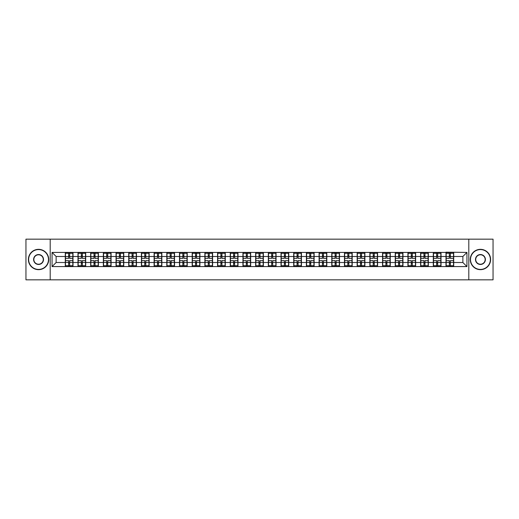 <?xml version="1.0" encoding="UTF-8"?>
<svg xmlns="http://www.w3.org/2000/svg" width="519" height="519" viewBox="0 0 519 519"><rect width="100%" height="100%" fill="white"/><g stroke="black" fill="none" stroke-linecap="round" stroke-linejoin="round"><path stroke-width="0.78" d="M468.806 279.838L493.05 279.838L493.05 239.162L468.806 239.162L468.806 279.838L50.194 279.838L50.194 239.162L25.95 239.162L25.95 279.838L50.194 279.838M468.806 239.162L50.194 239.162M462.87 262.51L462.87 256.49L453.716 256.49L453.716 262.51L462.87 262.51L466.938 266.578L466.938 252.422L445.99 252.176L445.99 256.49L441.027 256.49L441.027 262.51L445.99 262.51L445.99 256.49M466.938 266.578L52.062 266.578L52.062 252.422L65.284 252.422L65.284 256.49L56.13 256.49L56.13 262.51L65.284 262.51L65.284 256.49M445.99 252.422L65.284 252.422M445.99 262.51L445.99 266.578M441.027 262.51L441.027 266.578M441.027 252.422L441.027 256.49M428.337 262.51L433.3 262.51L433.3 256.49L428.337 256.49L428.337 266.578M433.3 262.51L433.3 266.578M433.3 252.422L433.3 256.49M428.337 252.422L428.337 256.49M415.648 262.51L420.611 262.51L420.611 256.49L415.648 256.49L415.648 266.578M420.611 262.51L420.611 266.578M420.611 252.422L420.611 256.49M415.648 252.422L415.648 256.49M402.958 262.51L407.921 262.51L407.921 256.49L402.958 256.49L402.958 266.578M407.921 262.51L407.921 266.578M407.921 252.422L407.921 256.49M402.958 252.422L402.958 256.49M390.269 262.51L395.231 262.51L395.231 256.49L390.269 256.49L390.269 266.578M395.231 262.51L395.231 266.578M395.231 252.422L395.231 256.49M390.269 252.422L390.269 256.49M377.579 262.51L382.542 262.51L382.542 256.49L377.579 256.49L377.579 266.578M382.542 262.51L382.542 266.578M382.542 252.422L382.542 256.49M377.579 252.422L377.579 256.49M364.889 262.51L369.846 262.51L369.846 256.49L364.889 256.49L364.889 266.578M369.846 262.51L369.846 266.578M369.846 252.422L369.846 256.49M364.889 252.422L364.889 256.49M352.193 262.51L357.156 262.51L357.156 256.49L352.193 256.49L352.193 266.578M357.156 262.51L357.156 266.578M357.156 252.422L357.156 256.49M352.193 252.422L352.193 256.49M339.504 262.51L344.467 262.51L344.467 256.49L339.504 256.49L339.504 266.578M344.467 262.51L344.467 266.578M344.467 252.422L344.467 256.49M339.504 252.422L339.504 256.49M326.814 262.51L331.777 262.51L331.777 256.49L326.814 256.49L326.814 266.578M331.777 262.51L331.777 266.578M331.777 252.422L331.777 256.49M326.814 252.422L326.814 256.49M314.125 262.51L319.088 262.51L319.088 256.49L314.125 256.49L314.125 266.578M319.088 262.51L319.088 266.578M319.088 252.422L319.088 256.49M314.125 252.422L314.125 256.49M301.435 262.51L306.398 262.51L306.398 256.49L301.435 256.49L301.435 266.578M306.398 262.51L306.398 266.578M306.398 252.422L306.398 256.49M301.435 252.422L301.435 256.49M288.746 262.51L293.709 262.51L293.709 256.49L288.746 256.49L288.746 266.578M293.709 262.51L293.709 266.578M293.709 252.422L293.709 256.49M288.746 252.422L288.746 256.49M276.056 262.51L281.019 262.51L281.019 256.49L276.056 256.49L276.056 266.578M281.019 262.51L281.019 266.578M281.019 252.422L281.019 256.49M276.056 252.422L276.056 256.49M263.367 262.51L268.329 262.51L268.329 256.49L263.367 256.49L263.367 266.578M268.329 262.51L268.329 266.578M268.329 252.422L268.329 256.49M263.367 252.422L263.367 256.49M250.671 262.51L255.633 262.51L255.633 256.49L250.671 256.49L250.671 266.578M255.633 262.51L255.633 266.578M255.633 252.422L255.633 256.49M250.671 252.422L250.671 256.49M237.981 262.51L242.944 262.51L242.944 256.49L237.981 256.49L237.981 266.578M242.944 262.51L242.944 266.578M242.944 252.422L242.944 256.49M237.981 252.422L237.981 256.49M225.291 262.51L230.254 262.51L230.254 256.49L225.291 256.49L225.291 266.578M230.254 262.51L230.254 266.578M230.254 252.422L230.254 256.49M225.291 252.422L225.291 256.49M212.602 262.51L217.565 262.51L217.565 256.49L212.602 256.49L212.602 266.578M217.565 262.51L217.565 266.578M217.565 252.422L217.565 256.49M212.602 252.422L212.602 256.49M199.912 262.51L204.875 262.51L204.875 256.49L199.912 256.49L199.912 266.578M204.875 262.51L204.875 266.578M204.875 252.422L204.875 256.49M199.912 252.422L199.912 256.49M187.223 262.51L192.186 262.51L192.186 256.49L187.223 256.49L187.223 266.578M192.186 262.51L192.186 266.578M192.186 252.422L192.186 256.49M187.223 252.422L187.223 256.49M174.533 262.51L179.496 262.51L179.496 256.49L174.533 256.49L174.533 266.578M179.496 262.51L179.496 266.578M179.496 252.422L179.496 256.49M174.533 252.422L174.533 256.49M161.844 262.51L166.807 262.51L166.807 256.49L161.844 256.49L161.844 266.578M166.807 262.51L166.807 266.578M166.807 252.422L166.807 256.49M161.844 252.422L161.844 256.49M149.154 262.51L154.111 262.51L154.111 256.49L149.154 256.49L149.154 266.578M154.111 262.51L154.111 266.578M154.111 252.422L154.111 256.49M149.154 252.422L149.154 256.49M136.458 262.51L141.421 262.51L141.421 256.49L136.458 256.49L136.458 266.578M141.421 262.51L141.421 266.578M141.421 252.422L141.421 256.49M136.458 252.422L136.458 256.49M123.769 262.51L128.731 262.51L128.731 256.49L123.769 256.49L123.769 266.578M128.731 262.51L128.731 266.578M128.731 252.422L128.731 256.49M123.769 252.422L123.769 256.49M111.079 262.51L116.042 262.51L116.042 256.49L111.079 256.49L111.079 266.578M116.042 262.51L116.042 266.578M116.042 252.422L116.042 256.49M111.079 252.422L111.079 256.49M98.389 262.51L103.352 262.51L103.352 256.49L98.389 256.49L98.389 266.578M103.352 262.51L103.352 266.578M103.352 252.422L103.352 256.49M98.389 252.422L98.389 256.49M85.7 262.51L90.663 262.51L90.663 256.49L85.7 256.49L85.7 266.578M90.663 262.51L90.663 266.578M90.663 252.422L90.663 256.49M85.7 252.422L85.7 256.49M73.01 262.51L77.973 262.51L77.973 256.49L73.01 256.49L73.01 266.578M77.973 262.51L77.973 266.578M77.973 252.422L77.973 256.49M73.01 252.422L73.01 256.49M65.284 262.51L65.284 266.578M56.13 262.51L52.062 266.578M52.062 252.422L56.13 256.49M453.716 262.51L453.716 266.578M453.716 252.422L453.716 256.49M466.938 252.422L462.87 256.49M65.485 256.613L68.618 256.613L68.618 252.383L65.485 252.383L65.485 260.596L68.618 260.596L68.618 262.387L69.676 262.374L69.676 260.596L72.809 260.596L72.809 252.383L69.676 252.383L69.676 253.278L72.809 253.278M68.618 255.439L69.676 255.439M69.676 253.402L68.618 253.402M65.485 258.404L68.618 258.404L68.618 256.613L69.676 256.626L69.676 258.404L72.809 258.404M65.485 253.278L68.618 253.278M68.618 265.598L69.676 265.598M68.618 263.561L69.676 263.561M65.485 266.617L68.618 266.617L68.618 265.722L65.485 265.722L65.485 266.617M65.485 260.596L65.485 262.387L68.618 262.387L68.618 265.722M65.485 262.387L65.485 265.722M72.809 260.596L72.809 266.617L69.676 266.617L69.676 265.722L72.809 265.722M72.809 262.387L69.676 262.387L69.676 265.722M72.809 256.613L69.676 256.613L69.676 253.278M78.174 256.613L81.308 256.613L81.308 252.383L78.174 252.383L78.174 260.596L81.308 260.596L81.308 262.387L82.365 262.374L82.365 260.596L85.499 260.596L85.499 252.383L82.365 252.383L82.365 253.278L85.499 253.278M81.308 255.439L82.365 255.439M82.365 253.402L81.308 253.402M78.174 258.404L81.308 258.404L81.308 256.613L82.365 256.626L82.365 258.404L85.499 258.404M78.174 253.278L81.308 253.278M81.308 265.598L82.365 265.598M81.308 263.561L82.365 263.561M78.174 266.617L81.308 266.617L81.308 265.722L78.174 265.722L78.174 266.617M78.174 260.596L78.174 262.387L81.308 262.387L81.308 265.722M78.174 262.387L78.174 265.722M85.499 260.596L85.499 266.617L82.365 266.617L82.365 265.722L85.499 265.722M85.499 262.387L82.365 262.387L82.365 265.722M85.499 256.613L82.365 256.613L82.365 253.278M90.864 256.613L93.997 256.613L93.997 252.383L90.864 252.383L90.864 260.596L93.997 260.596L93.997 262.387L95.055 262.374L95.055 260.596L98.188 260.596L98.188 252.383L95.055 252.383L95.055 253.278L98.188 253.278M93.997 255.439L95.055 255.439M95.055 253.402L93.997 253.402M90.864 258.404L93.997 258.404L93.997 256.613L95.055 256.626L95.055 258.404L98.188 258.404M90.864 253.278L93.997 253.278M93.997 265.598L95.055 265.598M93.997 263.561L95.055 263.561M90.864 266.617L93.997 266.617L93.997 265.722L90.864 265.722L90.864 266.617M90.864 260.596L90.864 262.387L93.997 262.387L93.997 265.722M90.864 262.387L90.864 265.722M98.188 260.596L98.188 266.617L95.055 266.617L95.055 265.722L98.188 265.722M98.188 262.387L95.055 262.387L95.055 265.722M98.188 256.613L95.055 256.613L95.055 253.278M103.553 256.613L106.687 256.613L106.687 252.383L103.553 252.383L103.553 260.596L106.687 260.596L106.687 262.387L107.744 262.374L107.744 260.596L110.878 260.596L110.878 252.383L107.744 252.383L107.744 253.278L110.878 253.278M106.687 255.439L107.744 255.439M107.744 253.402L106.687 253.402M103.553 258.404L106.687 258.404L106.687 256.613L107.744 256.626L107.744 258.404L110.878 258.404M103.553 253.278L106.687 253.278M106.687 265.598L107.744 265.598M106.687 263.561L107.744 263.561M103.553 266.617L106.687 266.617L106.687 265.722L103.553 265.722L103.553 266.617M103.553 260.596L103.553 262.387L106.687 262.387L106.687 265.722M103.553 262.387L103.553 265.722M110.878 260.596L110.878 266.617L107.744 266.617L107.744 265.722L110.878 265.722M110.878 262.387L107.744 262.387L107.744 265.722M110.878 256.613L107.744 256.613L107.744 253.278M116.243 256.613L119.376 256.613L119.376 252.383L116.243 252.383L116.243 260.596L119.376 260.596L119.376 262.387L120.434 262.374L120.434 260.596L123.567 260.596L123.567 252.383L120.434 252.383L120.434 253.278L123.567 253.278M119.376 255.439L120.434 255.439M120.434 253.402L119.376 253.402M116.243 258.404L119.376 258.404L119.376 256.613L120.434 256.626L120.434 258.404L123.567 258.404M116.243 253.278L119.376 253.278M119.376 265.598L120.434 265.598M119.376 263.561L120.434 263.561M116.243 266.617L119.376 266.617L119.376 265.722L116.243 265.722L116.243 266.617M116.243 260.596L116.243 262.387L119.376 262.387L119.376 265.722M116.243 262.387L116.243 265.722M123.567 260.596L123.567 266.617L120.434 266.617L120.434 265.722L123.567 265.722M123.567 262.387L120.434 262.387L120.434 265.722M123.567 256.613L120.434 256.613L120.434 253.278M128.939 256.613L132.066 256.613L132.066 252.383L128.939 252.383L128.939 260.596L132.066 260.596L132.066 262.387L133.124 262.374L133.124 260.596L136.257 260.596L136.257 252.383L133.124 252.383L133.124 253.278L136.257 253.278M132.066 255.439L133.124 255.439M133.124 253.402L132.066 253.402M128.939 258.404L132.066 258.404L132.066 256.613L133.124 256.626L133.124 258.404L136.257 258.404M128.939 253.278L132.066 253.278M132.066 265.598L133.124 265.598M132.066 263.561L133.124 263.561M128.939 266.617L132.066 266.617L132.066 265.722L128.939 265.722L128.939 266.617M128.939 260.596L128.939 262.387L132.066 262.387L132.066 265.722M128.939 262.387L128.939 265.722M136.257 260.596L136.257 266.617L133.124 266.617L133.124 265.722L136.257 265.722M136.257 262.387L133.124 262.387L133.124 265.722M136.257 256.613L133.124 256.613L133.124 253.278M38.562 269.426A9.926 9.926 0 0 0 48.481 259.5A9.926 9.926 0 0 0 38.562 249.574A9.926 9.926 0 0 0 28.636 259.5A9.926 9.926 0 0 0 38.562 269.426M38.562 249.334A10.166 10.166 0 0 1 48.728 259.5A10.166 10.166 0 0 1 38.562 269.666A10.166 10.166 0 0 1 28.389 259.5A10.166 10.166 0 0 1 38.562 249.334M38.562 264.463A4.963 4.963 0 0 1 33.599 259.5A4.963 4.963 0 0 1 38.562 254.537A4.963 4.963 0 0 1 43.518 259.5A4.963 4.963 0 0 1 38.562 264.463M38.562 254.784A4.716 4.716 0 0 0 33.839 259.5A4.716 4.716 0 0 0 38.562 264.216A4.716 4.716 0 0 0 43.278 259.5A4.716 4.716 0 0 0 38.562 254.784M480.438 269.426A9.926 9.926 0 0 0 490.364 259.5A9.926 9.926 0 0 0 480.438 249.574A9.926 9.926 0 0 0 470.519 259.5A9.926 9.926 0 0 0 480.438 269.426M480.438 249.334A10.166 10.166 0 0 1 490.611 259.5A10.166 10.166 0 0 1 480.438 269.666A10.166 10.166 0 0 1 470.272 259.5A10.166 10.166 0 0 1 480.438 249.334M480.438 264.463A4.963 4.963 0 0 1 475.482 259.5A4.963 4.963 0 0 1 480.438 254.537A4.963 4.963 0 0 1 485.401 259.5A4.963 4.963 0 0 1 480.438 264.463M480.438 254.784A4.716 4.716 0 0 0 475.722 259.5A4.716 4.716 0 0 0 480.438 264.216A4.716 4.716 0 0 0 485.161 259.5A4.716 4.716 0 0 0 480.438 254.784M141.629 256.613L144.756 256.613L144.756 252.383L141.629 252.383L141.629 260.596L144.756 260.596L144.756 262.387L145.813 262.374L145.813 260.596L148.947 260.596L148.947 252.383L145.813 252.383L145.813 253.278L148.947 253.278M144.756 255.439L145.813 255.439M145.813 253.402L144.756 253.402M141.629 258.404L144.756 258.404L144.756 256.613L145.813 256.626L145.813 258.404L148.947 258.404M141.629 253.278L144.756 253.278M144.756 265.598L145.813 265.598M144.756 263.561L145.813 263.561M141.629 266.617L144.756 266.617L144.756 265.722L141.629 265.722L141.629 266.617M141.629 260.596L141.629 262.387L144.756 262.387L144.756 265.722M141.629 262.387L141.629 265.722M148.947 260.596L148.947 266.617L145.813 266.617L145.813 265.722L148.947 265.722M148.947 262.387L145.813 262.387L145.813 265.722M148.947 256.613L145.813 256.613L145.813 253.278M154.318 256.613L157.452 256.613L157.452 252.383L154.318 252.383L154.318 260.596L157.452 260.596L157.452 262.387L158.509 262.374L158.509 260.596L161.636 260.596L161.636 252.383L158.509 252.383L158.509 253.278L161.636 253.278M157.452 255.439L158.509 255.439M158.509 253.402L157.452 253.402M154.318 258.404L157.452 258.404L157.452 256.613L158.509 256.626L158.509 258.404L161.636 258.404M154.318 253.278L157.452 253.278M157.452 265.598L158.509 265.598M157.452 263.561L158.509 263.561M154.318 266.617L157.452 266.617L157.452 265.722L154.318 265.722L154.318 266.617M154.318 260.596L154.318 262.387L157.452 262.387L157.452 265.722M154.318 262.387L154.318 265.722M161.636 260.596L161.636 266.617L158.509 266.617L158.509 265.722L161.636 265.722M161.636 262.387L158.509 262.387L158.509 265.722M161.636 256.613L158.509 256.613L158.509 253.278M167.008 256.613L170.141 256.613L170.141 252.383L167.008 252.383L167.008 260.596L170.141 260.596L170.141 262.387L171.199 262.374L171.199 260.596L174.326 260.596L174.326 252.383L171.199 252.383L171.199 253.278L174.326 253.278M170.141 255.439L171.199 255.439M171.199 253.402L170.141 253.402M167.008 258.404L170.141 258.404L170.141 256.613L171.199 256.626L171.199 258.404L174.326 258.404M167.008 253.278L170.141 253.278M170.141 265.598L171.199 265.598M170.141 263.561L171.199 263.561M167.008 266.617L170.141 266.617L170.141 265.722L167.008 265.722L167.008 266.617M167.008 260.596L167.008 262.387L170.141 262.387L170.141 265.722M167.008 262.387L167.008 265.722M174.326 260.596L174.326 266.617L171.199 266.617L171.199 265.722L174.326 265.722M174.326 262.387L171.199 262.387L171.199 265.722M174.326 256.613L171.199 256.613L171.199 253.278M179.697 256.613L182.831 256.613L182.831 252.383L179.697 252.383L179.697 260.596L182.831 260.596L182.831 262.387L183.888 262.374L183.888 260.596L187.022 260.596L187.022 252.383L183.888 252.383L183.888 253.278L187.022 253.278M182.831 255.439L183.888 255.439M183.888 253.402L182.831 253.402M179.697 258.404L182.831 258.404L182.831 256.613L183.888 256.626L183.888 258.404L187.022 258.404M179.697 253.278L182.831 253.278M182.831 265.598L183.888 265.598M182.831 263.561L183.888 263.561M179.697 266.617L182.831 266.617L182.831 265.722L179.697 265.722L179.697 266.617M179.697 260.596L179.697 262.387L182.831 262.387L182.831 265.722M179.697 262.387L179.697 265.722M187.022 260.596L187.022 266.617L183.888 266.617L183.888 265.722L187.022 265.722M187.022 262.387L183.888 262.387L183.888 265.722M187.022 256.613L183.888 256.613L183.888 253.278M192.387 256.613L195.52 256.613L195.52 252.383L192.387 252.383L192.387 260.596L195.52 260.596L195.52 262.387L196.578 262.374L196.578 260.596L199.711 260.596L199.711 252.383L196.578 252.383L196.578 253.278L199.711 253.278M195.52 255.439L196.578 255.439M196.578 253.402L195.52 253.402M192.387 258.404L195.52 258.404L195.52 256.613L196.578 256.626L196.578 258.404L199.711 258.404M192.387 253.278L195.52 253.278M195.52 265.598L196.578 265.598M195.52 263.561L196.578 263.561M192.387 266.617L195.52 266.617L195.52 265.722L192.387 265.722L192.387 266.617M192.387 260.596L192.387 262.387L195.52 262.387L195.52 265.722M192.387 262.387L192.387 265.722M199.711 260.596L199.711 266.617L196.578 266.617L196.578 265.722L199.711 265.722M199.711 262.387L196.578 262.387L196.578 265.722M199.711 256.613L196.578 256.613L196.578 253.278M205.076 256.613L208.21 256.613L208.21 252.383L205.076 252.383L205.076 260.596L208.21 260.596L208.21 262.387L209.267 262.374L209.267 260.596L212.401 260.596L212.401 252.383L209.267 252.383L209.267 253.278L212.401 253.278M208.21 255.439L209.267 255.439M209.267 253.402L208.21 253.402M205.076 258.404L208.21 258.404L208.21 256.613L209.267 256.626L209.267 258.404L212.401 258.404M205.076 253.278L208.21 253.278M208.21 265.598L209.267 265.598M208.21 263.561L209.267 263.561M205.076 266.617L208.21 266.617L208.21 265.722L205.076 265.722L205.076 266.617M205.076 260.596L205.076 262.387L208.21 262.387L208.21 265.722M205.076 262.387L205.076 265.722M212.401 260.596L212.401 266.617L209.267 266.617L209.267 265.722L212.401 265.722M212.401 262.387L209.267 262.387L209.267 265.722M212.401 256.613L209.267 256.613L209.267 253.278M217.766 256.613L220.899 256.613L220.899 252.383L217.766 252.383L217.766 260.596L220.899 260.596L220.899 262.387L221.957 262.374L221.957 260.596L225.09 260.596L225.09 252.383L221.957 252.383L221.957 253.278L225.09 253.278M220.899 255.439L221.957 255.439M221.957 253.402L220.899 253.402M217.766 258.404L220.899 258.404L220.899 256.613L221.957 256.626L221.957 258.404L225.09 258.404M217.766 253.278L220.899 253.278M220.899 265.598L221.957 265.598M220.899 263.561L221.957 263.561M217.766 266.617L220.899 266.617L220.899 265.722L217.766 265.722L217.766 266.617M217.766 260.596L217.766 262.387L220.899 262.387L220.899 265.722M217.766 262.387L217.766 265.722M225.09 260.596L225.09 266.617L221.957 266.617L221.957 265.722L225.09 265.722M225.09 262.387L221.957 262.387L221.957 265.722M225.09 256.613L221.957 256.613L221.957 253.278M230.462 256.613L233.589 256.613L233.589 252.383L230.462 252.383L230.462 260.596L233.589 260.596L233.589 262.387L234.646 262.374L234.646 260.596L237.78 260.596L237.78 252.383L234.646 252.383L234.646 253.278L237.78 253.278M233.589 255.439L234.646 255.439M234.646 253.402L233.589 253.402M230.462 258.404L233.589 258.404L233.589 256.613L234.646 256.626L234.646 258.404L237.78 258.404M230.462 253.278L233.589 253.278M233.589 265.598L234.646 265.598M233.589 263.561L234.646 263.561M230.462 266.617L233.589 266.617L233.589 265.722L230.462 265.722L230.462 266.617M230.462 260.596L230.462 262.387L233.589 262.387L233.589 265.722M230.462 262.387L230.462 265.722M237.78 260.596L237.78 266.617L234.646 266.617L234.646 265.722L237.78 265.722M237.78 262.387L234.646 262.387L234.646 265.722M237.78 256.613L234.646 256.613L234.646 253.278M243.152 256.613L246.278 256.613L246.278 252.383L243.152 252.383L243.152 260.596L246.278 260.596L246.278 262.387L247.336 262.374L247.336 260.596L250.469 260.596L250.469 252.383L247.336 252.383L247.336 253.278L250.469 253.278M246.278 255.439L247.336 255.439M247.336 253.402L246.278 253.402M243.152 258.404L246.278 258.404L246.278 256.613L247.336 256.626L247.336 258.404L250.469 258.404M243.152 253.278L246.278 253.278M246.278 265.598L247.336 265.598M246.278 263.561L247.336 263.561M243.152 266.617L246.278 266.617L246.278 265.722L243.152 265.722L243.152 266.617M243.152 260.596L243.152 262.387L246.278 262.387L246.278 265.722M243.152 262.387L243.152 265.722M250.469 260.596L250.469 266.617L247.336 266.617L247.336 265.722L250.469 265.722M250.469 262.387L247.336 262.387L247.336 265.722M250.469 256.613L247.336 256.613L247.336 253.278M255.841 256.613L258.968 256.613L258.968 252.383L255.841 252.383L255.841 260.596L258.968 260.596L258.968 262.387L260.032 262.374L260.032 260.596L263.159 260.596L263.159 252.383L260.032 252.383L260.032 253.278L263.159 253.278M258.968 255.439L260.032 255.439M260.032 253.402L258.968 253.402M255.841 258.404L258.968 258.404L258.968 256.613L260.032 256.626L260.032 258.404L263.159 258.404M255.841 253.278L258.968 253.278M258.968 265.598L260.032 265.598M258.968 263.561L260.032 263.561M255.841 266.617L258.968 266.617L258.968 265.722L255.841 265.722L255.841 266.617M255.841 260.596L255.841 262.387L258.968 262.387L258.968 265.722M255.841 262.387L255.841 265.722M263.159 260.596L263.159 266.617L260.032 266.617L260.032 265.722L263.159 265.722M263.159 262.387L260.032 262.387L260.032 265.722M263.159 256.613L260.032 256.613L260.032 253.278M268.531 256.613L271.664 256.613L271.664 252.383L268.531 252.383L268.531 260.596L271.664 260.596L271.664 262.387L272.722 262.374L272.722 260.596L275.849 260.596L275.849 252.383L272.722 252.383L272.722 253.278L275.849 253.278M271.664 255.439L272.722 255.439M272.722 253.402L271.664 253.402M268.531 258.404L271.664 258.404L271.664 256.613L272.722 256.626L272.722 258.404L275.849 258.404M268.531 253.278L271.664 253.278M271.664 265.598L272.722 265.598M271.664 263.561L272.722 263.561M268.531 266.617L271.664 266.617L271.664 265.722L268.531 265.722L268.531 266.617M268.531 260.596L268.531 262.387L271.664 262.387L271.664 265.722M268.531 262.387L268.531 265.722M275.849 260.596L275.849 266.617L272.722 266.617L272.722 265.722L275.849 265.722M275.849 262.387L272.722 262.387L272.722 265.722M275.849 256.613L272.722 256.613L272.722 253.278M281.22 256.613L284.354 256.613L284.354 252.383L281.22 252.383L281.22 260.596L284.354 260.596L284.354 262.387L285.411 262.374L285.411 260.596L288.538 260.596L288.538 252.383L285.411 252.383L285.411 253.278L288.538 253.278M284.354 255.439L285.411 255.439M285.411 253.402L284.354 253.402M281.22 258.404L284.354 258.404L284.354 256.613L285.411 256.626L285.411 258.404L288.538 258.404M281.22 253.278L284.354 253.278M284.354 265.598L285.411 265.598M284.354 263.561L285.411 263.561M281.22 266.617L284.354 266.617L284.354 265.722L281.22 265.722L281.22 266.617M281.22 260.596L281.22 262.387L284.354 262.387L284.354 265.722M281.22 262.387L281.22 265.722M288.538 260.596L288.538 266.617L285.411 266.617L285.411 265.722L288.538 265.722M288.538 262.387L285.411 262.387L285.411 265.722M288.538 256.613L285.411 256.613L285.411 253.278M293.91 256.613L297.043 256.613L297.043 252.383L293.91 252.383L293.91 260.596L297.043 260.596L297.043 262.387L298.101 262.374L298.101 260.596L301.234 260.596L301.234 252.383L298.101 252.383L298.101 253.278L301.234 253.278M297.043 255.439L298.101 255.439M298.101 253.402L297.043 253.402M293.91 258.404L297.043 258.404L297.043 256.613L298.101 256.626L298.101 258.404L301.234 258.404M293.91 253.278L297.043 253.278M297.043 265.598L298.101 265.598M297.043 263.561L298.101 263.561M293.91 266.617L297.043 266.617L297.043 265.722L293.91 265.722L293.91 266.617M293.91 260.596L293.91 262.387L297.043 262.387L297.043 265.722M293.91 262.387L293.91 265.722M301.234 260.596L301.234 266.617L298.101 266.617L298.101 265.722L301.234 265.722M301.234 262.387L298.101 262.387L298.101 265.722M301.234 256.613L298.101 256.613L298.101 253.278M306.599 256.613L309.733 256.613L309.733 252.383L306.599 252.383L306.599 260.596L309.733 260.596L309.733 262.387L310.79 262.374L310.79 260.596L313.924 260.596L313.924 252.383L310.79 252.383L310.79 253.278L313.924 253.278M309.733 255.439L310.79 255.439M310.79 253.402L309.733 253.402M306.599 258.404L309.733 258.404L309.733 256.613L310.79 256.626L310.79 258.404L313.924 258.404M306.599 253.278L309.733 253.278M309.733 265.598L310.79 265.598M309.733 263.561L310.79 263.561M306.599 266.617L309.733 266.617L309.733 265.722L306.599 265.722L306.599 266.617M306.599 260.596L306.599 262.387L309.733 262.387L309.733 265.722M306.599 262.387L306.599 265.722M313.924 260.596L313.924 266.617L310.79 266.617L310.79 265.722L313.924 265.722M313.924 262.387L310.79 262.387L310.79 265.722M313.924 256.613L310.79 256.613L310.79 253.278M319.289 256.613L322.422 256.613L322.422 252.383L319.289 252.383L319.289 260.596L322.422 260.596L322.422 262.387L323.48 262.374L323.48 260.596L326.613 260.596L326.613 252.383L323.48 252.383L323.48 253.278L326.613 253.278M322.422 255.439L323.48 255.439M323.48 253.402L322.422 253.402M319.289 258.404L322.422 258.404L322.422 256.613L323.48 256.626L323.48 258.404L326.613 258.404M319.289 253.278L322.422 253.278M322.422 265.598L323.48 265.598M322.422 263.561L323.48 263.561M319.289 266.617L322.422 266.617L322.422 265.722L319.289 265.722L319.289 266.617M319.289 260.596L319.289 262.387L322.422 262.387L322.422 265.722M319.289 262.387L319.289 265.722M326.613 260.596L326.613 266.617L323.48 266.617L323.48 265.722L326.613 265.722M326.613 262.387L323.48 262.387L323.48 265.722M326.613 256.613L323.48 256.613L323.48 253.278M331.978 256.613L335.112 256.613L335.112 252.383L331.978 252.383L331.978 260.596L335.112 260.596L335.112 262.387L336.169 262.374L336.169 260.596L339.303 260.596L339.303 252.383L336.169 252.383L336.169 253.278L339.303 253.278M335.112 255.439L336.169 255.439M336.169 253.402L335.112 253.402M331.978 258.404L335.112 258.404L335.112 256.613L336.169 256.626L336.169 258.404L339.303 258.404M331.978 253.278L335.112 253.278M335.112 265.598L336.169 265.598M335.112 263.561L336.169 263.561M331.978 266.617L335.112 266.617L335.112 265.722L331.978 265.722L331.978 266.617M331.978 260.596L331.978 262.387L335.112 262.387L335.112 265.722M331.978 262.387L331.978 265.722M339.303 260.596L339.303 266.617L336.169 266.617L336.169 265.722L339.303 265.722M339.303 262.387L336.169 262.387L336.169 265.722M339.303 256.613L336.169 256.613L336.169 253.278M344.674 256.613L347.801 256.613L347.801 252.383L344.674 252.383L344.674 260.596L347.801 260.596L347.801 262.387L348.859 262.374L348.859 260.596L351.992 260.596L351.992 252.383L348.859 252.383L348.859 253.278L351.992 253.278M347.801 255.439L348.859 255.439M348.859 253.402L347.801 253.402M344.674 258.404L347.801 258.404L347.801 256.613L348.859 256.626L348.859 258.404L351.992 258.404M344.674 253.278L347.801 253.278M347.801 265.598L348.859 265.598M347.801 263.561L348.859 263.561M344.674 266.617L347.801 266.617L347.801 265.722L344.674 265.722L344.674 266.617M344.674 260.596L344.674 262.387L347.801 262.387L347.801 265.722M344.674 262.387L344.674 265.722M351.992 260.596L351.992 266.617L348.859 266.617L348.859 265.722L351.992 265.722M351.992 262.387L348.859 262.387L348.859 265.722M351.992 256.613L348.859 256.613L348.859 253.278M357.364 256.613L360.491 256.613L360.491 252.383L357.364 252.383L357.364 260.596L360.491 260.596L360.491 262.387L361.548 262.374L361.548 260.596L364.682 260.596L364.682 252.383L361.548 252.383L361.548 253.278L364.682 253.278M360.491 255.439L361.548 255.439M361.548 253.402L360.491 253.402M357.364 258.404L360.491 258.404L360.491 256.613L361.548 256.626L361.548 258.404L364.682 258.404M357.364 253.278L360.491 253.278M360.491 265.598L361.548 265.598M360.491 263.561L361.548 263.561M357.364 266.617L360.491 266.617L360.491 265.722L357.364 265.722L357.364 266.617M357.364 260.596L357.364 262.387L360.491 262.387L360.491 265.722M357.364 262.387L357.364 265.722M364.682 260.596L364.682 266.617L361.548 266.617L361.548 265.722L364.682 265.722M364.682 262.387L361.548 262.387L361.548 265.722M364.682 256.613L361.548 256.613L361.548 253.278M370.053 256.613L373.187 256.613L373.187 252.383L370.053 252.383L370.053 260.596L373.187 260.596L373.187 262.387L374.244 262.374L374.244 260.596L377.371 260.596L377.371 252.383L374.244 252.383L374.244 253.278L377.371 253.278M373.187 255.439L374.244 255.439M374.244 253.402L373.187 253.402M370.053 258.404L373.187 258.404L373.187 256.613L374.244 256.626L374.244 258.404L377.371 258.404M370.053 253.278L373.187 253.278M373.187 265.598L374.244 265.598M373.187 263.561L374.244 263.561M370.053 266.617L373.187 266.617L373.187 265.722L370.053 265.722L370.053 266.617M370.053 260.596L370.053 262.387L373.187 262.387L373.187 265.722M370.053 262.387L370.053 265.722M377.371 260.596L377.371 266.617L374.244 266.617L374.244 265.722L377.371 265.722M377.371 262.387L374.244 262.387L374.244 265.722M377.371 256.613L374.244 256.613L374.244 253.278M382.743 256.613L385.877 256.613L385.877 252.383L382.743 252.383L382.743 260.596L385.877 260.596L385.877 262.387L386.934 262.374L386.934 260.596L390.061 260.596L390.061 252.383L386.934 252.383L386.934 253.278L390.061 253.278M385.877 255.439L386.934 255.439M386.934 253.402L385.877 253.402M382.743 258.404L385.877 258.404L385.877 256.613L386.934 256.626L386.934 258.404L390.061 258.404M382.743 253.278L385.877 253.278M385.877 265.598L386.934 265.598M385.877 263.561L386.934 263.561M382.743 266.617L385.877 266.617L385.877 265.722L382.743 265.722L382.743 266.617M382.743 260.596L382.743 262.387L385.877 262.387L385.877 265.722M382.743 262.387L382.743 265.722M390.061 260.596L390.061 266.617L386.934 266.617L386.934 265.722L390.061 265.722M390.061 262.387L386.934 262.387L386.934 265.722M390.061 256.613L386.934 256.613L386.934 253.278M395.433 256.613L398.566 256.613L398.566 252.383L395.433 252.383L395.433 260.596L398.566 260.596L398.566 262.387L399.624 262.374L399.624 260.596L402.757 260.596L402.757 252.383L399.624 252.383L399.624 253.278L402.757 253.278M398.566 255.439L399.624 255.439M399.624 253.402L398.566 253.402M395.433 258.404L398.566 258.404L398.566 256.613L399.624 256.626L399.624 258.404L402.757 258.404M395.433 253.278L398.566 253.278M398.566 265.598L399.624 265.598M398.566 263.561L399.624 263.561M395.433 266.617L398.566 266.617L398.566 265.722L395.433 265.722L395.433 266.617M395.433 260.596L395.433 262.387L398.566 262.387L398.566 265.722M395.433 262.387L395.433 265.722M402.757 260.596L402.757 266.617L399.624 266.617L399.624 265.722L402.757 265.722M402.757 262.387L399.624 262.387L399.624 265.722M402.757 256.613L399.624 256.613L399.624 253.278M408.122 256.613L411.256 256.613L411.256 252.383L408.122 252.383L408.122 260.596L411.256 260.596L411.256 262.387L412.313 262.374L412.313 260.596L415.447 260.596L415.447 252.383L412.313 252.383L412.313 253.278L415.447 253.278M411.256 255.439L412.313 255.439M412.313 253.402L411.256 253.402M408.122 258.404L411.256 258.404L411.256 256.613L412.313 256.626L412.313 258.404L415.447 258.404M408.122 253.278L411.256 253.278M411.256 265.598L412.313 265.598M411.256 263.561L412.313 263.561M408.122 266.617L411.256 266.617L411.256 265.722L408.122 265.722L408.122 266.617M408.122 260.596L408.122 262.387L411.256 262.387L411.256 265.722M408.122 262.387L408.122 265.722M415.447 260.596L415.447 266.617L412.313 266.617L412.313 265.722L415.447 265.722M415.447 262.387L412.313 262.387L412.313 265.722M415.447 256.613L412.313 256.613L412.313 253.278M420.812 256.613L423.945 256.613L423.945 252.383L420.812 252.383L420.812 260.596L423.945 260.596L423.945 262.387L425.003 262.374L425.003 260.596L428.136 260.596L428.136 252.383L425.003 252.383L425.003 253.278L428.136 253.278M423.945 255.439L425.003 255.439M425.003 253.402L423.945 253.402M420.812 258.404L423.945 258.404L423.945 256.613L425.003 256.626L425.003 258.404L428.136 258.404M420.812 253.278L423.945 253.278M423.945 265.598L425.003 265.598M423.945 263.561L425.003 263.561M420.812 266.617L423.945 266.617L423.945 265.722L420.812 265.722L420.812 266.617M420.812 260.596L420.812 262.387L423.945 262.387L423.945 265.722M420.812 262.387L420.812 265.722M428.136 260.596L428.136 266.617L425.003 266.617L425.003 265.722L428.136 265.722M428.136 262.387L425.003 262.387L425.003 265.722M428.136 256.613L425.003 256.613L425.003 253.278M433.501 256.613L436.635 256.613L436.635 252.383L433.501 252.383L433.501 260.596L436.635 260.596L436.635 262.387L437.692 262.374L437.692 260.596L440.826 260.596L440.826 252.383L437.692 252.383L437.692 253.278L440.826 253.278M436.635 255.439L437.692 255.439M437.692 253.402L436.635 253.402M433.501 258.404L436.635 258.404L436.635 256.613L437.692 256.626L437.692 258.404L440.826 258.404M433.501 253.278L436.635 253.278M436.635 265.598L437.692 265.598M436.635 263.561L437.692 263.561M433.501 266.617L436.635 266.617L436.635 265.722L433.501 265.722L433.501 266.617M433.501 260.596L433.501 262.387L436.635 262.387L436.635 265.722M433.501 262.387L433.501 265.722M440.826 260.596L440.826 266.617L437.692 266.617L437.692 265.722L440.826 265.722M440.826 262.387L437.692 262.387L437.692 265.722M440.826 256.613L437.692 256.613L437.692 253.278M446.191 256.613L449.324 256.613L449.324 252.383L446.191 252.383L446.191 260.596L449.324 260.596L449.324 262.387L450.382 262.374L450.382 260.596L453.515 260.596L453.515 252.383L450.382 252.383L450.382 253.278L453.515 253.278M449.324 255.439L450.382 255.439M450.382 253.402L449.324 253.402M446.191 258.404L449.324 258.404L449.324 256.613L450.382 256.626L450.382 258.404L453.515 258.404M446.191 253.278L449.324 253.278M449.324 265.598L450.382 265.598M449.324 263.561L450.382 263.561M446.191 266.617L449.324 266.617L449.324 265.722L446.191 265.722L446.191 266.617M446.191 260.596L446.191 262.387L449.324 262.387L449.324 265.722M446.191 262.387L446.191 265.722M453.515 260.596L453.515 266.617L450.382 266.617L450.382 265.722L453.515 265.722M453.515 262.387L450.382 262.387L450.382 265.722M453.515 256.613L450.382 256.613L450.382 253.278"/></g></svg>
